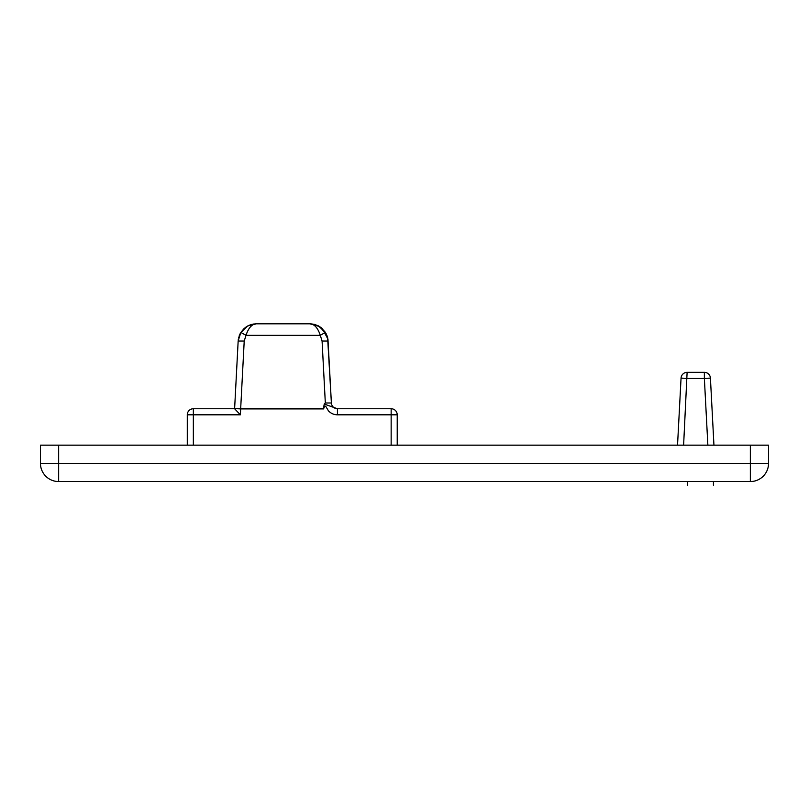 <?xml version="1.0" encoding="UTF-8"?>
<svg xmlns="http://www.w3.org/2000/svg" width="809" height="809" viewBox="0 0 809 809"><rect width="100%" height="100%" fill="white"/><g stroke="black" fill="none" stroke-linecap="round" stroke-linejoin="round"><path stroke-width="1.21" d="M327.948 339.193L331.387 402.993L325.329 402.993L324.247 404.055L323.6 408.909L234.62 408.585L238.159 341.054L244.217 341.054L246.017 335.3L240.86 332.428L246.017 335.3C248.454 327.928 251.892 324.096 256.332 323.802L251.943 324.338L256.332 323.802L247.706 325.976L245.127 327.655L240.03 333.915L243.853 328.747M243.974 328.646L247.483 326.098M327.655 337.727L322.326 328.646L327.918 339.032M318.524 325.946L314.357 324.338L309.968 323.802C314.408 324.096 317.846 327.928 320.283 335.3L325.44 332.428L318.341 325.845L309.968 323.802L319.302 326.381L326.27 333.915M40.45 463.355L40.45 445.152L40.45 463.355L750.347 463.355L750.347 445.152L58.652 445.152L58.652 481.557A18.203 18.203 0 0 1 40.45 463.355A18.203 18.203 0 0 0 58.652 481.557L750.347 481.557L58.652 481.557L58.652 445.152L40.45 445.152L750.347 445.152L750.347 463.355L40.45 463.355M687.114 372.342L704.366 372.342A6.067 6.067 0 0 1 710.423 378.096L713.942 445.152L710.423 378.096A6.067 6.067 0 0 0 704.366 372.342L687.114 372.342A6.067 6.067 0 0 0 681.057 378.096A6.067 6.067 0 0 1 687.114 372.342L683.615 445.152L687.114 372.342M707.865 445.152L704.366 378.41L687.114 378.41L704.366 378.41L704.366 372.342L704.366 378.41L710.423 378.096L704.366 378.41L707.865 445.152M677.538 445.152L681.057 378.096L687.114 378.41L681.057 378.096L677.538 445.152M238.645 337.727L238.857 336.908M320.87 327.423L314.347 324.338L309.968 323.802L256.332 323.802L247.706 325.976L243.934 328.687L240.819 332.499M318.564 325.966L321.173 327.655L325.44 332.428L320.283 335.3L322.083 341.054L325.329 402.993L331.387 402.993A6.067 6.067 0 0 0 337.444 408.747L337.444 414.815L337.444 408.747L391.151 408.747L391.151 414.815L391.151 408.747A6.067 6.067 0 0 1 397.219 414.815L391.151 414.815L397.219 414.815L397.219 445.152L397.219 414.815A6.067 6.067 0 0 0 391.151 408.747L337.444 408.747A6.067 6.067 0 0 1 331.387 402.993L331.164 403.074M391.151 414.815L391.151 445.152L391.151 414.815L337.444 414.815L391.151 414.815M325.329 402.993L322.083 341.054L328.141 341.054L322.083 341.054L320.283 335.3L246.017 335.3L320.283 335.3C317.846 327.928 314.408 324.096 309.968 323.802L256.332 323.802C251.892 324.096 248.454 327.928 246.017 335.3L244.217 341.054L240.678 408.585L244.217 341.054L238.159 341.054L234.62 408.585L323.6 408.909C324.358 406.512 325.107 405.683 325.825 406.421L328.414 410.8C330.851 413.409 333.864 414.744 337.444 414.815C333.864 414.744 330.851 413.409 328.414 410.8L325.825 406.421C325.107 405.683 324.358 406.512 323.6 408.909L240.678 408.909L240.364 414.815L193.351 414.815L193.351 445.152L193.351 414.815L240.364 414.815L240.678 408.909L234.62 408.585L240.678 408.909M337.444 408.747L324.247 404.055L323.418 408.585L240.678 408.585M331.387 402.993L327.605 337.515M254.238 323.924L251.993 324.328M251.852 324.369L249.121 325.289M238.372 339.062L238.24 339.982M240.86 332.428L238.159 340.943M247.675 325.997L240.86 332.418L247.655 326.007M240.283 333.429L239.231 335.765M187.283 414.815A6.067 6.067 0 0 1 193.351 408.747L234.61 408.747L240.364 414.815L234.61 408.747L193.351 408.747L193.351 414.815L193.351 408.747A6.067 6.067 0 0 0 187.283 414.815L193.351 414.815L187.283 414.815L187.283 445.152L187.283 414.815M768.55 445.152L768.55 463.355A18.203 18.203 0 0 1 750.347 481.557L750.347 463.355L768.55 463.355L768.55 445.152L750.347 445.152L768.55 445.152M318.453 325.906L325.44 332.428L327.928 339.062M318.433 325.896L314.438 324.358M314.347 324.338L310.363 323.802M309.968 323.802L319.535 326.523L326.502 334.4M327.089 335.826L327.332 336.564M327.372 336.665L328.06 340.043M750.347 463.355L750.347 481.557A18.203 18.203 0 0 0 768.55 463.355L750.347 463.355M247.958 325.845L245.349 327.493L247.958 325.845M687.377 485.198L687.377 481.557M713.437 485.198L713.437 481.557"/></g></svg>
